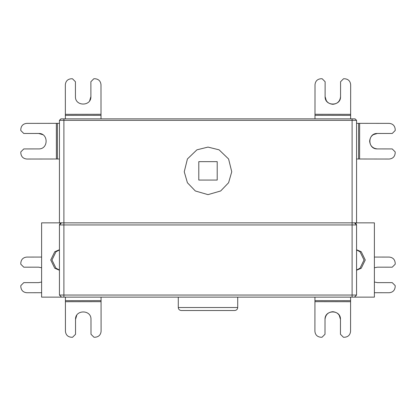 <?xml version="1.0" encoding="UTF-8"?>
<svg xmlns="http://www.w3.org/2000/svg" width="416" height="416" viewBox="0 0 416 416"><rect width="100%" height="100%" fill="white"/><g stroke="black" fill="none" stroke-linecap="round" stroke-linejoin="round"><path stroke-width="0.62" d="M356.559 222.856L354.479 222.856C355.28 222.534 355.971 223.226 356.559 224.936L356.559 295.053L354.479 297.133L352.102 297.133L374.384 297.133L374.384 222.856L356.559 222.856L356.559 120.349L355.072 118.867L60.928 118.867L59.441 120.349L59.441 222.856L61.521 222.856C60.72 222.534 60.029 223.226 59.441 224.936L59.441 295.053L61.521 297.133L63.898 297.133L41.616 297.133L41.616 222.856L59.441 222.856M198.791 180.071L198.791 161.652L217.209 161.652L217.209 180.071L198.791 180.071M57.434 159L26.77 159.032C23.187 158.657 21.206 156.676 20.821 153.093L20.821 151.902L23.79 148.928L38.646 148.918C48.61 149.334 48.594 133.032 38.631 133.468L23.774 133.479L20.8 130.51L20.8 129.324C21.174 125.741 23.156 123.755 26.738 123.375L57.398 123.344L57.434 159L59.441 159M38.631 133.468L42.796 134.68M59.441 123.344L57.398 123.344M41.616 267.764L38.631 267.171L23.774 267.181L20.8 264.212L20.8 263.026C21.174 259.444 23.156 257.457 26.738 257.078L41.616 257.062M41.616 292.718L26.77 292.734C23.187 292.36 21.206 290.378 20.821 286.796L20.821 285.605L23.79 282.63L38.646 282.62L41.616 282.022M389.23 159.032L359.616 159L389.23 159.032C392.813 158.657 394.794 156.676 395.179 153.093L395.179 151.902L392.21 148.928L377.354 148.918C367.39 149.334 367.406 133.032 377.369 133.468L392.226 133.479L395.2 130.51L395.2 129.324C394.826 125.741 392.844 123.755 389.262 123.375L358.602 123.344L358.566 159L356.559 159M377.354 148.918C372.694 148.418 370.126 145.844 369.637 141.185C370.131 136.526 372.71 133.952 377.369 133.468L373.204 134.68M359.653 123.349L359.616 159L358.566 159M356.559 123.344L358.602 123.344M377.369 267.171L374.384 267.764L377.369 267.171L392.226 267.181L395.2 264.212L395.2 263.026C394.826 259.444 392.844 257.457 389.262 257.078L374.384 257.062M389.23 292.734L374.384 292.718L389.23 292.734C392.813 292.36 394.794 290.378 395.179 286.796L395.179 285.605L392.21 282.63L377.354 282.62L374.384 282.022L377.354 282.62M356.559 269.994L360.006 268.237L364.026 259.995L360.006 251.753L356.559 249.995M356.559 249.72L361.244 251.753L365.264 259.995L361.244 268.237L356.559 270.27M237.713 297.133L237.713 307.533C237.52 309.327 236.532 310.315 234.738 310.508L181.262 310.508C179.457 310.326 178.469 309.332 178.287 307.533L178.287 297.133M314.907 331.292L314.938 301.678L314.907 331.292C315.281 334.875 317.262 336.856 320.845 337.241L322.031 337.241L325.005 334.272L325.021 319.415C324.605 309.457 340.907 309.473 340.47 319.431L340.46 334.287L343.424 337.262L344.614 337.262C348.197 336.887 350.178 334.911 350.563 331.323L350.589 300.664L314.938 300.628L314.938 297.133M325.021 319.415C325.515 314.756 328.094 312.187 332.753 311.698C337.412 312.192 339.986 314.772 340.47 319.431L339.258 315.266M350.589 301.714L314.938 301.678L314.938 300.628M350.594 297.133L350.589 300.664M101.062 300.628L101.093 331.292C100.719 334.875 98.738 336.856 95.155 337.241L93.969 337.241L90.995 334.272L90.979 319.415C91.395 309.457 75.093 309.473 75.53 319.431L75.54 334.287L72.576 337.262L71.386 337.262C67.803 336.887 65.822 334.911 65.437 331.323L65.411 300.664L101.062 300.628L101.062 297.133M75.53 319.431L76.742 315.266M65.406 297.133L65.411 300.664M356.559 120.349L63.898 120.349L63.898 222.856L61.521 222.856L59.441 224.936L63.898 224.936L63.898 295.053L352.102 295.053L352.102 297.133L63.898 297.133L63.898 295.053L59.441 295.053M59.441 269.994L55.994 268.237L51.974 259.995L55.994 251.753L59.441 249.995M59.441 249.72L54.756 251.753L50.736 259.995L54.756 268.237L59.441 270.27M350.667 84.708L350.641 114.322L350.667 84.708C350.293 81.125 348.317 79.144 344.734 78.759L343.543 78.759L340.569 81.728L340.558 96.585C340.969 106.543 324.672 106.527 325.104 96.569L325.12 81.713L322.15 78.738L320.965 78.738C317.382 79.113 315.396 81.089 315.016 84.677L314.985 115.336L350.641 115.372L350.636 118.867M340.558 96.585C340.059 101.244 337.485 103.813 332.826 104.302C328.167 103.808 325.593 101.228 325.104 96.569L326.321 100.734M314.985 114.286L350.641 114.322L350.641 115.372M314.985 118.867L314.985 115.336M65.359 115.372L65.333 84.708C65.707 81.125 67.683 79.144 71.266 78.759L72.457 78.759L75.431 81.728L75.442 96.585C75.031 106.543 91.328 106.527 90.896 96.569L90.88 81.713L93.85 78.738L95.035 78.738C98.618 79.113 100.604 81.089 100.984 84.677L101.015 115.336L65.359 115.372L65.364 118.867M90.896 96.569L89.679 100.734M101.015 118.867L101.015 115.336M208 147.092L219.086 149.833L228.587 158.974L231.754 171.777L228.587 182.744L220.667 190.975L208 194.631L195.333 190.975L187.413 182.744L184.246 171.777L187.413 158.974L196.914 149.833L208 147.092M63.898 222.856L354.479 222.856L356.559 224.936L63.898 224.936L63.898 222.856M343.543 78.759L344.734 78.759M395.179 151.902L395.179 153.093M322.031 337.241L320.845 337.241M395.179 285.605L395.179 286.796M356.559 295.053L352.102 295.053L352.102 118.867M59.441 120.349L63.898 120.349L63.898 118.867M56.384 159L56.347 123.349M237.713 307.533L178.287 307.533L237.713 307.533M101.062 301.678L65.411 301.714M65.359 114.322L101.015 114.286"/></g></svg>
